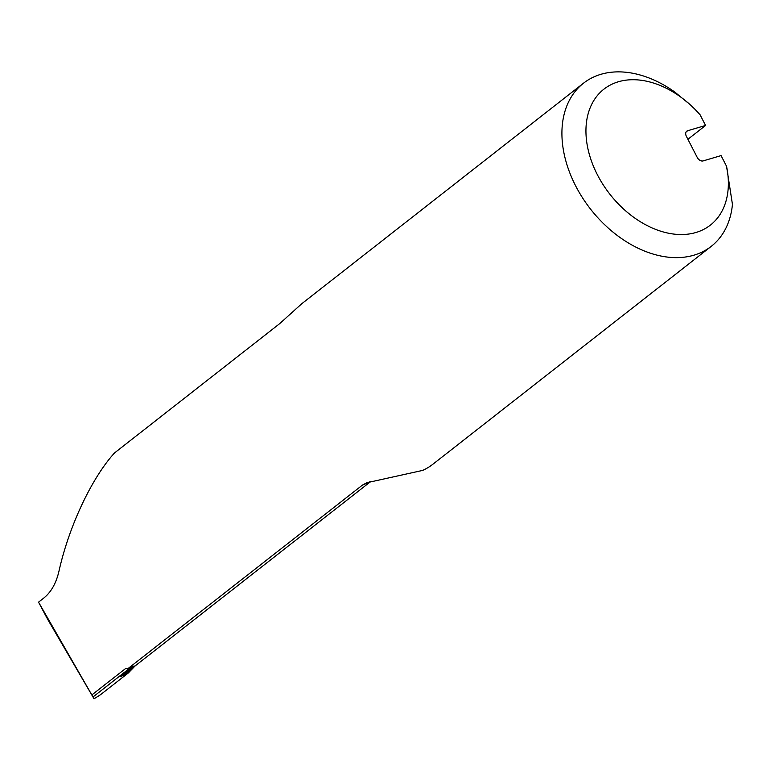 <?xml version="1.0" encoding="UTF-8"?>
<svg xmlns="http://www.w3.org/2000/svg" width="771" height="771" viewBox="0 0 771 771"><rect width="100%" height="100%" fill="white"/><g stroke="black" fill="none" stroke-linecap="round" stroke-linejoin="round"><path stroke-width="1.16" d="M132.824 666.51A79.432 55.281 51.9 0 0 134.231 666.009L120.555 676.707L128.429 672.852L100.452 694.758L94.043 698.805L47.609 619.229L38.55 602.17L43.928 597.959C51.3 591.935 56.35 582.847 59.078 570.694C69.111 526.024 91.768 477.885 114.532 452.924L279.555 323.753L301.702 303.764L583.531 83.172A103.603 72.098 51.9 0 0 590.615 209.201A103.603 72.098 51.9 0 0 711.247 246.344A103.603 72.098 51.9 0 0 732.45 204.402L726.533 166.247L721.068 155.607L703.142 160.898A5.185 3.604 51.9 0 1 697.235 157.438L686.383 136.332A5.185 3.604 51.9 0 1 686.778 131.186A5.185 3.604 51.9 0 1 687.645 130.742L705.571 125.451L700.097 114.812A86.342 60.08 -128.1 0 0 689.872 104.451L674.654 91.942A103.603 72.098 51.9 0 0 583.531 83.172M128.429 672.852L134.983 666.057M134.193 665.932L128.526 668.178L362.466 485.065A92.472 64.35 51.9 0 0 369.463 481.865M94.043 698.805L38.55 602.17M711.247 246.344L432.955 464.181A103.603 72.098 51.9 0 1 422.701 470.397L366.832 482.742L362.466 485.065M91.98 694.844L125.287 668.765L127.138 668.226M128.526 668.178L126.02 668.428M687.905 139.281L705.571 125.451M726.533 166.247A86.342 60.08 -128.1 0 1 656.603 229.768A86.342 60.08 -128.1 0 1 588.032 114.185A86.342 60.08 -128.1 0 1 689.872 104.451M370.755 481.509L126.145 672.977A92.472 64.35 -128.1 0 1 120.555 676.707M93.069 696.907L130.897 667.3M686.142 131.928L687.645 130.742"/></g></svg>
